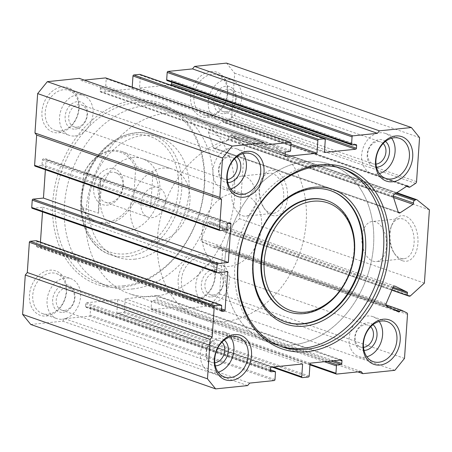 <?xml version="1.0" encoding="UTF-8"?>
<svg xmlns="http://www.w3.org/2000/svg" width="452" height="452" viewBox="0 0 452 452"><rect width="100%" height="100%" fill="white"/><g stroke="black" fill="none" stroke-linecap="round" stroke-linejoin="round"><path stroke-width="0.34" stroke-dasharray="2.26 1.69" d="M81.513 204.733A36.459 27.854 109.2 0 0 106.158 222.305A36.459 27.854 109.2 0 0 133.56 199.338L135.64 168.867A36.459 27.854 109.2 0 0 110.994 151.296A36.459 27.854 109.2 0 0 83.592 174.257L81.513 204.733L82.061 207.491A37.635 28.753 109.2 0 0 96.909 222.587A37.635 28.753 109.2 0 0 134.103 202.095L133.56 199.338M93.705 188.337A18.82 14.379 109.2 0 0 114.927 201.897A18.82 14.379 109.2 0 0 117.091 170.161A18.82 14.379 109.2 0 0 93.705 188.337M135.64 168.867L136.527 166.607A37.635 28.753 109.2 0 0 121.678 151.51A37.635 28.753 109.2 0 0 84.479 172.003L83.592 174.257M202.089 232.825A37.635 28.753 109.2 0 0 219.446 265.284A37.635 28.753 109.2 0 0 258.979 239.21A37.635 28.753 109.2 0 0 244.21 194.202A37.635 28.753 109.2 0 0 202.089 232.825M82.061 207.491L98.542 213.231C98.355 208.615 98.474 203.163 98.898 196.874L100.96 177.743L84.479 172.003M134.103 202.095L150.584 207.835L153.008 172.353C160.912 184.992 160.104 196.823 150.584 207.835M136.527 166.607L153.008 172.353M157.477 237.447A94.089 71.891 109.2 0 0 200.869 318.598A94.089 71.891 109.2 0 0 299.716 253.397A94.089 71.891 109.2 0 0 262.787 140.894A94.089 71.891 109.2 0 0 157.477 237.447M224.836 260.923A94.089 71.891 109.2 0 0 268.228 342.068A94.089 71.891 109.2 0 0 367.069 276.873A94.089 71.891 109.2 0 0 330.146 164.364A94.089 71.891 109.2 0 0 224.836 260.923M98.542 213.231L100.96 177.743M98.157 188.755A15.634 11.944 109.2 0 0 105.372 202.242A15.634 11.944 109.2 0 0 121.797 191.405A15.634 11.944 109.2 0 0 115.661 172.709A15.634 11.944 109.2 0 0 98.157 188.755M140.934 203.66A15.634 11.944 109.2 0 0 148.143 217.146A15.634 11.944 109.2 0 0 165.647 201.1A15.634 11.944 109.2 0 0 158.437 187.614A15.634 11.944 109.2 0 0 140.934 203.66M265.878 144.877L80.998 80.456L79.298 78.36M35.041 166.133A0.944 0.718 109.2 0 0 35.29 166.161L41.239 165.545A0.944 0.718 109.2 0 0 42.042 164.551L42.358 159.974A0.944 0.718 109.2 0 1 43.16 158.98L45.392 158.748A0.944 0.718 109.2 0 1 46.076 159.584L45.381 169.737M32.171 208.282A0.944 0.718 109.2 0 0 32.414 208.31L42.827 207.231L42.511 211.886M227.706 271.652L42.827 207.231M40.448 242.131L40.2 245.713A0.944 0.718 109.2 0 1 39.397 246.707L37.166 246.939A0.944 0.718 109.2 0 1 36.482 246.097L36.798 241.515A0.944 0.718 109.2 0 0 36.363 240.707M30.77 324.474L62.743 321.163L64.76 318.677L89.293 316.134A0.944 0.718 109.2 0 0 90.101 315.146L90.598 307.812A0.944 0.718 109.2 0 0 89.92 306.976L86.202 307.36A0.944 0.718 109.2 0 1 85.518 306.518L85.705 303.772A0.944 0.718 109.2 0 1 86.513 302.778L117.74 299.54L116.865 312.372A0.944 0.718 109.2 0 0 117.548 313.208L123.492 312.592A0.944 0.718 109.2 0 0 124.3 311.597L125.176 298.772L156.403 295.535A0.944 0.718 109.2 0 1 157.081 296.376L156.895 299.122A0.944 0.718 109.2 0 1 156.087 300.117L152.369 300.501A0.944 0.718 109.2 0 0 151.567 301.495L151.064 308.823A0.944 0.718 109.2 0 0 151.748 309.665L176.28 307.123L177.986 309.219L209.954 305.908L219.627 293.986L222.627 249.95A1.881 1.435 109.2 0 0 221.881 248.38L216.779 245.877A1.881 1.435 109.2 0 0 216.655 245.826A1.881 1.435 109.2 0 0 214.74 246.967A0.944 0.718 109.2 0 1 213.723 247.515L201.745 241.645A1.881 1.435 109.2 0 1 201.191 239.283L208.236 222.887A1.881 1.435 109.2 0 1 210.152 221.746A1.881 1.435 109.2 0 1 210.276 221.796L222.248 227.667A0.944 0.718 109.2 0 1 222.525 228.848A1.881 1.435 109.2 0 0 223.079 231.209L224.113 231.712A1.881 1.435 109.2 0 0 224.232 231.763A1.881 1.435 109.2 0 0 225.604 231.401L239.526 218.689L244.521 145.391L232.147 135.408A1.881 1.435 109.2 0 0 231.808 135.221A1.881 1.435 109.2 0 0 230.678 135.402L229.565 136.131A1.881 1.435 109.2 0 0 228.678 138.64A0.944 0.718 109.2 0 1 228.237 139.894L215.282 148.346A1.881 1.435 109.2 0 1 214.146 148.533A1.881 1.435 109.2 0 1 213.367 147.668L208.468 132.509A1.881 1.435 109.2 0 1 209.355 130.001L222.311 121.543A0.944 0.718 109.2 0 1 223.265 121.882A1.881 1.435 109.2 0 0 224.051 122.746A1.881 1.435 109.2 0 0 225.181 122.565L230.706 118.961A1.881 1.435 109.2 0 0 231.678 117.209L234.678 73.173L226.508 63.105M247.623 385.584L62.743 321.163M249.634 383.098L64.76 318.677M302.62 363.962L117.74 299.54M310.055 363.193L125.176 298.772M361.159 371.544L176.28 307.123M357.831 371.889L177.986 309.219M394.833 370.329L209.954 305.908M404.506 358.408L219.627 293.986M424.405 283.11L239.526 218.689M402.449 260.753A22.882 13.899 -95.9 0 0 417.563 246.413A22.882 13.899 -95.9 0 0 409.309 218.418A22.882 13.899 -95.9 0 0 391.878 224.893A22.882 13.899 -95.9 0 0 394.924 254.239A22.882 13.899 -95.9 0 0 402.449 260.753M272.036 215.31A22.882 13.899 -95.9 0 0 287.144 200.97A22.882 13.899 -95.9 0 0 278.89 172.975A22.882 13.899 -95.9 0 0 261.465 179.45A22.882 13.899 -95.9 0 0 264.505 208.796A22.882 13.899 -95.9 0 0 272.036 215.31M429.4 209.813L244.521 145.391M419.558 137.594L234.678 73.173M167.116 80.58A0.944 0.718 109.2 0 0 167.364 80.609L171.082 80.219A0.944 0.718 109.2 0 1 171.76 81.061L171.687 82.174M170.048 84.874L139.538 88.038L140.414 75.213A0.944 0.718 109.2 0 0 139.979 74.399M324.417 152.46L139.538 88.038M132.216 87.157L132.108 88.807L100.881 92.044A0.944 0.718 109.2 0 1 100.197 91.202L100.384 88.456A0.944 0.718 109.2 0 1 101.191 87.462L104.909 87.078A0.944 0.718 109.2 0 0 105.717 86.083L106.214 78.755A0.944 0.718 109.2 0 0 105.779 77.942M291.026 144.182L132.108 88.807M84.326 80.111L80.998 80.456M122.266 287.246A95.971 73.326 109.2 0 0 197.501 140.256A95.971 73.326 109.2 0 0 66.15 153.866A95.971 73.326 109.2 0 0 122.266 287.246M207.677 117.367A23.521 17.973 109.2 0 0 226.113 81.343A23.521 17.973 109.2 0 0 193.919 84.677A23.521 17.973 109.2 0 0 207.677 117.367M46.483 316.021A23.521 17.973 109.2 0 0 64.924 279.997A23.521 17.973 109.2 0 0 32.73 283.331A23.521 17.973 109.2 0 0 46.483 316.021M195.179 300.614A23.521 17.973 109.2 0 0 213.621 264.589A23.521 17.973 109.2 0 0 181.427 267.923A23.521 17.973 109.2 0 0 195.179 300.614M58.975 132.775A23.521 17.973 109.2 0 0 77.416 96.751A23.521 17.973 109.2 0 0 45.223 100.084A23.521 17.973 109.2 0 0 58.975 132.775M60.562 130.984A21.171 16.176 109.2 0 0 78.213 112.192A21.171 16.176 109.2 0 0 68.936 90.377A21.171 16.176 109.2 0 0 46.697 105.05A21.171 16.176 109.2 0 0 55.003 130.362A21.171 16.176 109.2 0 0 60.562 130.984M74.896 135.979A21.171 16.176 109.2 0 0 92.541 117.187A21.171 16.176 109.2 0 0 83.27 95.372A21.171 16.176 109.2 0 0 61.026 110.039A21.171 16.176 109.2 0 0 69.337 135.357A21.171 16.176 109.2 0 0 74.896 135.979M75.365 129.108A14.114 10.786 109.2 0 0 86.428 107.491A14.114 10.786 109.2 0 0 67.111 109.491A14.114 10.786 109.2 0 0 75.365 129.108M77.083 127.17A11.566 8.837 109.2 0 0 86.727 116.898A11.566 8.837 109.2 0 0 81.659 104.983A11.566 8.837 109.2 0 0 69.506 112.994A11.566 8.837 109.2 0 0 74.049 126.826A11.566 8.837 109.2 0 0 77.083 127.17M234.475 158.934A11.566 8.837 109.2 0 0 231.904 157.336A11.566 8.837 109.2 0 0 219.751 165.347A11.566 8.837 109.2 0 0 224.294 179.178A11.566 8.837 109.2 0 0 227.299 179.523M196.773 298.823A21.171 16.176 109.2 0 0 214.417 280.031A21.171 16.176 109.2 0 0 205.14 258.216A21.171 16.176 109.2 0 0 182.902 272.889A21.171 16.176 109.2 0 0 191.213 298.201A21.171 16.176 109.2 0 0 196.773 298.823M211.101 303.817A21.171 16.176 109.2 0 0 228.752 285.026A21.171 16.176 109.2 0 0 219.474 263.211A21.171 16.176 109.2 0 0 197.236 277.878A21.171 16.176 109.2 0 0 205.541 303.196A21.171 16.176 109.2 0 0 211.101 303.817M211.57 296.947A14.114 10.786 109.2 0 0 222.633 275.33A14.114 10.786 109.2 0 0 203.321 277.33A14.114 10.786 109.2 0 0 211.57 296.947M213.293 295.009A11.566 8.837 109.2 0 0 222.932 284.737A11.566 8.837 109.2 0 0 217.864 272.822A11.566 8.837 109.2 0 0 205.716 280.833A11.566 8.837 109.2 0 0 210.253 294.664A11.566 8.837 109.2 0 0 213.293 295.009M370.68 326.773A11.566 8.837 109.2 0 0 368.109 325.174A11.566 8.837 109.2 0 0 355.961 333.186A11.566 8.837 109.2 0 0 360.498 347.017A11.566 8.837 109.2 0 0 363.51 347.362M48.07 314.23A21.171 16.176 109.2 0 0 65.721 295.438A21.171 16.176 109.2 0 0 56.444 273.624A21.171 16.176 109.2 0 0 34.205 288.297A21.171 16.176 109.2 0 0 42.511 313.609A21.171 16.176 109.2 0 0 48.07 314.23M62.404 319.225A21.171 16.176 109.2 0 0 80.049 300.433A21.171 16.176 109.2 0 0 70.778 278.618A21.171 16.176 109.2 0 0 48.533 293.291A21.171 16.176 109.2 0 0 56.845 318.603A21.171 16.176 109.2 0 0 62.404 319.225M62.873 312.355A14.114 10.786 109.2 0 0 73.936 290.738A14.114 10.786 109.2 0 0 54.619 292.738A14.114 10.786 109.2 0 0 62.873 312.355M64.591 310.417A11.566 8.837 109.2 0 0 74.235 300.145A11.566 8.837 109.2 0 0 69.167 288.229A11.566 8.837 109.2 0 0 57.014 296.246A11.566 8.837 109.2 0 0 61.557 310.072A11.566 8.837 109.2 0 0 64.591 310.417M221.983 342.181A11.566 8.837 109.2 0 0 219.412 340.582A11.566 8.837 109.2 0 0 207.259 348.594A11.566 8.837 109.2 0 0 211.802 362.425A11.566 8.837 109.2 0 0 214.807 362.77M209.265 115.576A21.171 16.176 109.2 0 0 226.91 96.784A21.171 16.176 109.2 0 0 217.632 74.97A21.171 16.176 109.2 0 0 195.394 89.637A21.171 16.176 109.2 0 0 203.705 114.955A21.171 16.176 109.2 0 0 209.265 115.576M223.593 120.571A21.171 16.176 109.2 0 0 241.244 101.779A21.171 16.176 109.2 0 0 231.966 79.964A21.171 16.176 109.2 0 0 209.728 94.632A21.171 16.176 109.2 0 0 218.033 119.95A21.171 16.176 109.2 0 0 223.593 120.571M224.062 113.701A14.114 10.786 109.2 0 0 235.125 92.084A14.114 10.786 109.2 0 0 215.813 94.084A14.114 10.786 109.2 0 0 224.062 113.701M225.785 111.757A11.566 8.837 109.2 0 0 235.424 101.491A11.566 8.837 109.2 0 0 230.356 89.575A11.566 8.837 109.2 0 0 218.209 97.587A11.566 8.837 109.2 0 0 222.746 111.418A11.566 8.837 109.2 0 0 225.785 111.757M383.172 143.527A11.566 8.837 109.2 0 0 380.601 141.928A11.566 8.837 109.2 0 0 368.453 149.94A11.566 8.837 109.2 0 0 372.99 163.771A11.566 8.837 109.2 0 0 376.002 164.116M236.78 156.85A14.114 10.786 109.2 0 0 219.469 165.251A14.114 10.786 109.2 0 0 227.808 182.591M242.967 153.64A21.171 16.176 109.2 0 0 236.616 148.804A21.171 16.176 109.2 0 0 214.378 163.477A21.171 16.176 109.2 0 0 222.683 188.789A21.171 16.176 109.2 0 0 228.243 189.411A21.171 16.176 109.2 0 0 230.667 188.947M385.477 141.442A14.114 10.786 109.2 0 0 368.165 149.844A14.114 10.786 109.2 0 0 376.51 167.183M391.669 138.233A21.171 16.176 109.2 0 0 385.313 133.396A21.171 16.176 109.2 0 0 363.075 148.07A21.171 16.176 109.2 0 0 371.386 173.382A21.171 16.176 109.2 0 0 376.945 174.003A21.171 16.176 109.2 0 0 379.364 173.54M224.288 340.096A14.114 10.786 109.2 0 0 206.976 348.498A14.114 10.786 109.2 0 0 215.316 365.837M230.475 336.887A21.171 16.176 109.2 0 0 224.124 332.05A21.171 16.176 109.2 0 0 201.886 346.724A21.171 16.176 109.2 0 0 210.191 372.036A21.171 16.176 109.2 0 0 215.751 372.657A21.171 16.176 109.2 0 0 218.169 372.194M372.985 324.689A14.114 10.786 109.2 0 0 355.673 333.09A14.114 10.786 109.2 0 0 364.018 350.43M379.177 321.479A21.171 16.176 109.2 0 0 372.821 316.643A21.171 16.176 109.2 0 0 350.582 331.316A21.171 16.176 109.2 0 0 358.894 356.628A21.171 16.176 109.2 0 0 364.453 357.249A21.171 16.176 109.2 0 0 366.871 356.786M123.543 285.811A94.089 71.891 109.2 0 0 201.971 202.287A94.089 71.891 109.2 0 0 160.748 105.339A94.089 71.891 109.2 0 0 61.901 170.534A94.089 71.891 109.2 0 0 98.824 283.042A94.089 71.891 109.2 0 0 123.543 285.811M132.572 288.958A94.089 71.891 109.2 0 0 210.999 205.428A94.089 71.891 109.2 0 0 169.777 108.486A94.089 71.891 109.2 0 0 70.93 173.681A94.089 71.891 109.2 0 0 107.853 286.189A94.089 71.891 109.2 0 0 132.572 288.958M134.6 259.182A63.512 48.522 109.2 0 0 187.54 202.801A63.512 48.522 109.2 0 0 159.714 137.363A63.512 48.522 109.2 0 0 92.993 181.371A63.512 48.522 109.2 0 0 117.915 257.312A63.512 48.522 109.2 0 0 134.6 259.182M270.053 212.875A20.148 12.238 -95.9 0 0 273.471 213.293A20.148 12.238 -95.9 0 0 283.568 191.993A20.148 12.238 -95.9 0 0 269.319 173.206A20.148 12.238 -95.9 0 0 260.748 181.297A20.148 12.238 -95.9 0 0 263.426 207.135A20.148 12.238 -95.9 0 0 270.053 212.875M242.475 215.728A20.148 12.238 -95.9 0 0 245.888 216.152A20.148 12.238 -95.9 0 0 255.985 194.846A20.148 12.238 -95.9 0 0 241.735 176.065A20.148 12.238 -95.9 0 0 231.469 194.586A20.148 12.238 -95.9 0 0 242.475 215.728M400.472 258.318A20.148 12.238 -95.9 0 0 403.89 258.736A20.148 12.238 -95.9 0 0 413.987 237.436A20.148 12.238 -95.9 0 0 399.732 218.655A20.148 12.238 -95.9 0 0 391.166 226.74A20.148 12.238 -95.9 0 0 393.845 252.578A20.148 12.238 -95.9 0 0 400.472 258.318M372.894 261.171A20.148 12.238 -95.9 0 0 376.307 261.595A20.148 12.238 -95.9 0 0 386.403 240.289A20.148 12.238 -95.9 0 0 372.154 221.508A20.148 12.238 -95.9 0 0 361.888 240.029A20.148 12.238 -95.9 0 0 372.894 261.171M127.577 230.938A37.635 28.753 109.2 0 0 158.946 197.53A37.635 28.753 109.2 0 0 142.459 158.748A37.635 28.753 109.2 0 0 102.92 184.828A37.635 28.753 109.2 0 0 117.689 229.831A37.635 28.753 109.2 0 0 127.577 230.938M292.941 344.842A94.089 71.891 109.2 0 0 371.369 261.312A94.089 71.891 109.2 0 0 330.146 164.364A94.089 71.891 109.2 0 0 231.3 229.559A94.089 71.891 109.2 0 0 268.228 342.068A94.089 71.891 109.2 0 0 292.941 344.842M153.923 296.399A94.089 71.891 109.2 0 0 232.351 212.869A94.089 71.891 109.2 0 0 191.128 115.927A94.089 71.891 109.2 0 0 92.287 181.122A94.089 71.891 109.2 0 0 129.21 293.63A94.089 71.891 109.2 0 0 153.923 296.399M157.669 241.424A37.635 28.753 109.2 0 0 189.043 208.016A37.635 28.753 109.2 0 0 172.551 169.234A37.635 28.753 109.2 0 0 133.018 195.315A37.635 28.753 109.2 0 0 147.787 240.317A37.635 28.753 109.2 0 0 157.669 241.424M341.746 168.432A94.089 71.891 109.2 0 0 340.181 167.862A94.089 71.891 109.2 0 0 241.334 233.057A94.089 71.891 109.2 0 0 278.257 345.565A94.089 71.891 109.2 0 0 279.844 346.091M288.139 311.665A58.833 44.946 109.2 0 0 303.591 313.4A58.833 44.946 109.2 0 0 352.633 261.171A58.833 44.946 109.2 0 0 326.858 200.558M330.627 190.665A69.416 53.037 109.2 0 0 330.339 190.563A69.416 53.037 109.2 0 0 257.42 238.662A69.416 53.037 109.2 0 0 284.658 321.666A69.416 53.037 109.2 0 0 284.946 321.762M220.169 230.582L35.29 166.161M226.119 229.966L41.239 165.545M226.921 228.972L42.042 164.551M227.232 224.39L42.358 159.974M228.04 223.401L43.16 158.98M230.271 223.169L45.392 158.748M228.938 223.305L46.076 159.584M217.293 272.731L32.414 208.31M221.474 308.874L40.2 245.713M221.39 310.123L39.397 246.707M221.587 311.196L37.166 246.939M221.361 310.518L36.482 246.097M221.678 305.936L36.798 241.515M274.172 380.556L89.293 316.134M274.98 379.561L90.101 315.146M275.477 372.233L90.598 307.812M270.471 369.889L89.92 306.976M270.618 371.617L86.202 307.36M270.398 370.939L85.518 306.518M270.584 368.194L85.705 303.772M271.392 367.199L86.513 302.778M273.567 366.973L116.865 312.372M302.422 377.629L117.548 313.208M308.371 377.013L123.492 312.592M309.179 376.019L124.3 311.597M341.277 359.956L156.403 295.535M339.949 360.091L157.081 296.376M333.723 360.741L156.895 299.122M330.904 361.029L156.087 300.117M327.186 361.414L152.369 300.501M324.366 361.707L151.567 301.495M309.982 364.199L151.064 308.823M336.627 374.087L151.748 309.665M407.506 314.372L222.627 249.95M406.76 312.801L221.881 248.38M401.653 310.298L216.779 245.877M392.251 308.823L214.74 246.967M398.602 311.936L213.723 247.515M386.624 306.06L201.745 241.645M386.07 303.704L201.191 239.283M393.116 287.308L208.236 222.887M394.901 286.127L210.276 221.796M393.155 287.218L222.248 227.667M392.748 288.161L222.525 228.848M391.94 290.043L223.079 231.209M224.232 231.763L391.878 290.178L224.113 231.712M410.478 295.817L225.604 231.401M417.026 199.829L232.147 135.408M396.257 193.1L230.678 135.402M395.144 193.823L229.565 136.131M393.28 195.993L228.678 138.64M393.528 197.49L228.237 139.894M213.367 147.668L398.246 212.09L215.282 148.346M393.347 196.931L208.468 132.509M394.234 194.416L209.355 130.001M407.19 185.964L222.311 121.543M407.179 185.97L223.265 121.882M410.06 186.987L225.181 122.565M415.586 183.382L230.706 118.961M416.558 181.631L231.678 117.209M352.238 145.024L167.364 80.609M355.956 144.64L171.082 80.219M354.628 144.781L171.76 81.061M325.293 139.628L140.414 75.213M285.297 156.302L100.881 92.044M285.076 155.624L100.197 91.202M285.263 152.878L100.384 88.456M286.071 151.883L101.191 87.462M289.788 151.499L104.909 87.078M290.591 150.505L105.717 86.083M291.094 143.177L106.214 78.755M126.012 253.843A61.161 46.725 109.2 0 0 173.958 160.177A61.161 46.725 109.2 0 0 90.253 168.85A61.161 46.725 109.2 0 0 126.012 253.843M127.289 256.634A63.512 48.522 109.2 0 0 180.229 200.253A63.512 48.522 109.2 0 0 152.403 134.815A63.512 48.522 109.2 0 0 85.682 178.822A63.512 48.522 109.2 0 0 110.61 254.764A63.512 48.522 109.2 0 0 127.289 256.634M96.909 222.587L219.446 265.284M121.678 151.51L244.21 194.202M200.869 318.598L129.21 293.63M262.787 140.894L191.128 115.927M105.372 202.242L148.143 217.146M115.661 172.709L158.437 187.614M230.52 223.198L45.641 158.776M221.796 311.332L36.917 246.911M270.471 369.826L90.163 307.004M270.833 371.753L85.953 307.332M272.11 367.126L117.3 313.179M341.526 359.984L156.646 295.563M309.942 364.843L151.499 309.637M385.878 304.789L216.655 245.826M398.664 311.959L213.785 247.538M395.031 286.161L210.152 221.746M396.833 192.721L231.808 135.221M399.026 212.948L214.146 148.533M407.755 185.874L222.876 121.452M406.591 186.354L224.051 122.746M356.204 144.668L171.325 80.247M285.511 156.437L100.632 92.016M55.003 130.362L69.337 135.357M68.936 90.377L83.27 95.372M74.049 126.826L224.294 179.178M81.659 104.983L231.904 157.336M191.213 298.201L205.541 303.196M205.14 258.216L219.474 263.211M210.253 294.664L360.498 347.017M217.864 272.822L368.109 325.174M42.511 313.609L56.845 318.603M56.444 273.624L70.778 278.618M61.557 310.072L211.802 362.425M69.167 288.229L219.412 340.582M203.705 114.955L218.033 119.95M217.632 74.97L231.966 79.964M222.746 111.418L372.99 163.771M230.356 89.575L380.601 141.928M222.683 188.789L237.017 193.784M236.616 148.804L250.95 153.799M371.386 173.382L385.714 178.376M385.313 133.396L399.647 138.391M210.191 372.036L224.525 377.03M224.124 332.05L238.453 337.045M358.894 356.628L373.222 361.623M372.821 316.643L387.155 321.638M98.824 283.042L107.853 286.189M160.748 105.339L169.777 108.486M263.426 207.135L264.505 208.796M260.748 181.297L261.465 179.45M269.319 173.206L241.735 176.065M273.471 213.293L245.888 216.152M393.845 252.578L394.924 254.239M391.166 226.74L391.878 224.893M399.732 218.655L372.154 221.508M403.89 258.736L376.307 261.595M159.714 137.363L152.403 134.815C127.944 125.475 96.383 145.99 85.564 177.506C73.196 209.372 84.965 246.707 110.61 254.764L117.915 257.312M117.689 229.831L147.787 240.317M142.459 158.748L172.551 169.234M278.257 345.565L281.41 346.661M340.181 167.862L343.334 168.958M284.658 321.666L285.229 321.864M330.339 190.563L330.915 190.761"/><path stroke-width="0.68" d="M225.079 310.134A0.944 0.718 109.2 0 1 224.277 311.129L222.045 311.355A0.944 0.718 109.2 0 1 221.361 310.518L221.678 305.936A0.944 0.718 109.2 0 0 220.994 305.1L215.045 305.716A0.944 0.718 109.2 0 0 214.242 306.705L212.18 336.943L210.163 339.424L207.479 378.827L215.649 388.895L247.623 385.584L249.634 383.098L274.172 380.556A0.944 0.718 109.2 0 0 274.98 379.561L275.477 372.233A0.944 0.718 109.2 0 0 274.793 371.391L271.076 371.781A0.944 0.718 109.2 0 1 270.398 370.939L270.584 368.194A0.944 0.718 109.2 0 1 271.392 367.199L302.62 363.962L301.744 376.787A0.944 0.718 109.2 0 0 302.422 377.629L308.371 377.013A0.944 0.718 109.2 0 0 309.179 376.019L310.055 363.193L341.277 359.956A0.944 0.718 109.2 0 1 341.961 360.798L341.774 363.544A0.944 0.718 109.2 0 1 340.966 364.538L337.248 364.922A0.944 0.718 109.2 0 0 336.446 365.917L335.943 373.245A0.944 0.718 109.2 0 0 336.627 374.087L361.159 371.544L362.866 373.64L394.833 370.329L404.506 358.408L407.506 314.372A1.881 1.435 109.2 0 0 406.76 312.801L401.653 310.298A1.881 1.435 109.2 0 0 401.534 310.247A1.881 1.435 109.2 0 0 399.619 311.388A0.944 0.718 109.2 0 1 398.602 311.936L386.624 306.06A1.881 1.435 109.2 0 1 386.07 303.704L393.116 287.308A1.881 1.435 109.2 0 1 395.031 286.161A1.881 1.435 109.2 0 1 395.15 286.212L407.128 292.088A0.944 0.718 109.2 0 1 407.405 293.269A1.881 1.435 109.2 0 0 407.958 295.625L408.987 296.133A1.881 1.435 109.2 0 0 409.111 296.184A1.881 1.435 109.2 0 0 410.478 295.817L424.405 283.11L429.4 209.813L417.026 199.829A1.881 1.435 109.2 0 0 416.687 199.643A1.881 1.435 109.2 0 0 415.552 199.824L414.439 200.547A1.881 1.435 109.2 0 0 413.557 203.061A0.944 0.718 109.2 0 1 413.111 204.315L400.161 212.768L398.246 212.101L393.347 196.931A1.881 1.435 109.2 0 1 394.234 194.416L407.19 185.964A0.944 0.718 109.2 0 1 408.145 186.303A1.881 1.435 109.2 0 0 408.93 187.168A1.881 1.435 109.2 0 0 410.06 186.987L415.586 183.382A1.881 1.435 109.2 0 0 416.558 181.631L419.558 137.594L411.388 127.526L379.414 130.837L377.403 133.323L352.865 135.866A0.944 0.718 109.2 0 0 352.057 136.854L351.56 144.188A0.944 0.718 109.2 0 0 352.238 145.024L355.956 144.64A0.944 0.718 109.2 0 1 356.639 145.482L356.453 148.228A0.944 0.718 109.2 0 1 355.645 149.222L324.417 152.46L325.293 139.628A0.944 0.718 109.2 0 0 324.615 138.792L318.666 139.408A0.944 0.718 109.2 0 0 317.858 140.402L316.982 153.228L285.754 156.465A0.944 0.718 109.2 0 1 285.076 155.624L285.263 152.878A0.944 0.718 109.2 0 1 286.071 151.883L289.788 151.499A0.944 0.718 109.2 0 0 290.591 150.505L291.094 143.177A0.944 0.718 109.2 0 0 290.41 142.335L265.878 144.877L264.171 142.781L79.298 78.36L47.324 81.671L37.652 93.592L34.968 132.99L36.669 135.086L34.606 165.325A0.944 0.718 109.2 0 0 35.041 166.133L219.921 230.554A0.944 0.718 109.2 0 0 220.169 230.582L226.119 229.966A0.944 0.718 109.2 0 0 226.921 228.972L227.232 224.39A0.944 0.718 109.2 0 1 228.04 223.401L230.271 223.169A0.944 0.718 109.2 0 1 230.949 224.006L228.328 262.488L43.448 198.066L33.041 199.146A0.944 0.718 109.2 0 0 32.233 200.14L31.736 207.468A0.944 0.718 109.2 0 0 32.171 208.282L217.05 272.703A0.944 0.718 109.2 0 0 217.293 272.731L227.706 271.652L225.079 310.134L221.474 308.874M264.171 142.781L232.204 146.092L47.324 81.671M232.204 146.092L222.531 158.014L37.652 93.592M222.531 158.014L219.847 197.411L34.968 132.99M219.847 197.411L221.548 199.507L36.669 135.086M221.548 199.507L219.486 229.746A0.944 0.718 109.2 0 0 219.921 230.554M45.381 169.737L43.448 198.066M228.328 262.488L217.92 263.567A0.944 0.718 109.2 0 0 217.113 264.561L216.615 271.889A0.944 0.718 109.2 0 0 217.05 272.703M42.511 211.886L40.448 242.131M221.243 305.123L36.363 240.707A0.944 0.718 109.2 0 0 36.115 240.679L30.165 241.295A0.944 0.718 109.2 0 0 29.363 242.289L27.301 272.522L25.284 275.008L22.6 314.406L30.77 324.474L215.649 388.895M212.18 336.943L27.301 272.522M210.163 339.424L25.284 275.008M207.479 378.827L22.6 314.406M362.866 373.64L357.831 371.889M398.246 212.09A1.881 1.435 109.2 0 0 399.026 212.948A1.881 1.435 109.2 0 0 400.161 212.768M411.388 127.526L226.508 63.105L194.535 66.416L192.524 68.902L167.986 71.444A0.944 0.718 109.2 0 0 167.183 72.439L166.681 79.767A0.944 0.718 109.2 0 0 167.116 80.58L351.995 144.996M379.414 130.837L194.535 66.416M377.403 133.323L192.524 68.902M171.687 82.174L171.574 83.806A0.944 0.718 109.2 0 1 170.766 84.801L170.048 84.874M324.858 138.82L139.979 74.399A0.944 0.718 109.2 0 0 139.736 74.371L133.786 74.987A0.944 0.718 109.2 0 0 132.978 75.981L132.216 87.157M316.982 153.228L291.026 144.182M290.659 142.363L105.779 77.942A0.944 0.718 109.2 0 0 105.531 77.913L84.326 80.111M307.145 351.667A95.971 73.326 109.2 0 0 382.381 204.677A95.971 73.326 109.2 0 0 251.029 218.288A95.971 73.326 109.2 0 0 307.145 351.667M392.551 181.789A23.521 17.973 109.2 0 0 410.992 145.759A23.521 17.973 109.2 0 0 378.799 149.098A23.521 17.973 109.2 0 0 392.551 181.789M231.362 380.443A23.521 17.973 109.2 0 0 249.798 344.418A23.521 17.973 109.2 0 0 217.604 347.752A23.521 17.973 109.2 0 0 231.362 380.443M380.059 365.035A23.521 17.973 109.2 0 0 398.5 329.011A23.521 17.973 109.2 0 0 366.306 332.344A23.521 17.973 109.2 0 0 380.059 365.035M243.854 197.196A23.521 17.973 109.2 0 0 262.296 161.172A23.521 17.973 109.2 0 0 230.096 164.505A23.521 17.973 109.2 0 0 243.854 197.196M227.299 179.523A11.566 8.837 109.2 0 0 227.328 179.517A11.566 8.837 109.2 0 0 236.447 171.144A11.566 8.837 109.2 0 0 234.475 158.934M363.51 347.362A11.566 8.837 109.2 0 0 363.538 347.356A11.566 8.837 109.2 0 0 372.657 338.983A11.566 8.837 109.2 0 0 370.68 326.773M214.807 362.77A11.566 8.837 109.2 0 0 214.836 362.764A11.566 8.837 109.2 0 0 223.955 354.396A11.566 8.837 109.2 0 0 221.983 342.181M376.002 164.116A11.566 8.837 109.2 0 0 376.03 164.11A11.566 8.837 109.2 0 0 385.149 155.737A11.566 8.837 109.2 0 0 383.172 143.527M227.808 182.591A14.114 10.786 109.2 0 0 228.712 182.54A14.114 10.786 109.2 0 0 240.012 171.8A14.114 10.786 109.2 0 0 236.78 156.85M230.667 188.947A21.171 16.176 109.2 0 0 244.922 174.122A21.171 16.176 109.2 0 0 242.967 153.64M242.577 194.405A21.171 16.176 109.2 0 0 260.222 175.613A21.171 16.176 109.2 0 0 250.95 153.799A21.171 16.176 109.2 0 0 228.706 168.472A21.171 16.176 109.2 0 0 237.017 193.784A21.171 16.176 109.2 0 0 242.577 194.405M376.51 167.183A14.114 10.786 109.2 0 0 377.414 167.133A14.114 10.786 109.2 0 0 388.714 156.392A14.114 10.786 109.2 0 0 385.477 141.442M379.364 173.54A21.171 16.176 109.2 0 0 393.624 158.708A21.171 16.176 109.2 0 0 391.669 138.233M391.274 178.998A21.171 16.176 109.2 0 0 408.924 160.206A21.171 16.176 109.2 0 0 399.647 138.391A21.171 16.176 109.2 0 0 377.409 153.058A21.171 16.176 109.2 0 0 385.714 178.376A21.171 16.176 109.2 0 0 391.274 178.998M215.316 365.837A14.114 10.786 109.2 0 0 216.22 365.787A14.114 10.786 109.2 0 0 227.52 355.046A14.114 10.786 109.2 0 0 224.288 340.096M218.169 372.194A21.171 16.176 109.2 0 0 232.43 357.368A21.171 16.176 109.2 0 0 230.475 336.887M230.085 377.652A21.171 16.176 109.2 0 0 247.73 358.86A21.171 16.176 109.2 0 0 238.453 337.045A21.171 16.176 109.2 0 0 216.214 351.718A21.171 16.176 109.2 0 0 224.525 377.03A21.171 16.176 109.2 0 0 230.085 377.652M364.018 350.43A14.114 10.786 109.2 0 0 364.922 350.379A14.114 10.786 109.2 0 0 376.222 339.638A14.114 10.786 109.2 0 0 372.985 324.689M366.871 356.786A21.171 16.176 109.2 0 0 381.132 341.961A21.171 16.176 109.2 0 0 379.177 321.479M378.782 362.244A21.171 16.176 109.2 0 0 396.432 343.452A21.171 16.176 109.2 0 0 387.155 321.638A21.171 16.176 109.2 0 0 364.917 336.305A21.171 16.176 109.2 0 0 373.222 361.623A21.171 16.176 109.2 0 0 378.782 362.244M279.844 346.091A94.089 71.891 109.2 0 0 302.97 348.334A94.089 71.891 109.2 0 0 381.177 265.866A94.089 71.891 109.2 0 0 341.746 168.432M304.484 326.141A71.297 54.472 109.2 0 0 360.374 216.943A71.297 54.472 109.2 0 0 262.793 227.051A71.297 54.472 109.2 0 0 304.484 326.141M306.128 349.436A94.089 71.891 109.2 0 0 384.556 265.906A94.089 71.891 109.2 0 0 343.334 168.958A94.089 71.891 109.2 0 0 244.487 234.159A94.089 71.891 109.2 0 0 281.41 346.661A94.089 71.891 109.2 0 0 306.128 349.436M327.429 200.756L326.858 200.558A58.833 44.946 109.2 0 0 265.053 241.323A58.833 44.946 109.2 0 0 288.139 311.665L288.715 311.869A58.833 44.946 109.2 0 0 304.168 313.598A58.833 44.946 109.2 0 0 353.204 261.375A58.833 44.946 109.2 0 0 327.429 200.756A58.833 44.946 109.2 0 0 265.629 241.521A58.833 44.946 109.2 0 0 288.715 311.869M284.946 321.762A69.416 53.037 109.2 0 0 302.891 323.705A69.416 53.037 109.2 0 0 360.713 262.279A69.416 53.037 109.2 0 0 330.627 190.665M305.439 312.168A56.946 43.511 109.2 0 0 350.08 224.943A56.946 43.511 109.2 0 0 272.138 233.023A56.946 43.511 109.2 0 0 305.439 312.168M303.462 323.909A69.416 53.037 109.2 0 0 361.323 262.284A69.416 53.037 109.2 0 0 330.915 190.761A69.416 53.037 109.2 0 0 257.99 238.859A69.416 53.037 109.2 0 0 285.229 321.864A69.416 53.037 109.2 0 0 303.462 323.909M219.486 229.746L34.606 165.325M230.949 224.006L228.938 223.305M217.92 263.567L33.041 199.146M217.113 264.561L32.233 200.14M216.615 271.889L31.736 207.468M224.277 311.129L221.39 310.123M222.045 311.355L221.587 311.196M220.994 305.1L36.115 240.679M215.045 305.716L30.165 241.295M214.242 306.705L29.363 242.289M274.793 371.391L270.471 369.889M271.076 371.781L270.618 371.617M301.744 376.787L273.567 366.973M341.961 360.798L339.949 360.091M341.774 363.544L333.723 360.741M340.966 364.538L330.904 361.029M337.248 364.922L327.186 361.414M336.446 365.917L324.366 361.707M335.943 373.245L309.982 364.199M399.619 311.388L392.251 308.823M407.128 292.088L393.155 287.218M407.405 293.269L392.748 288.161M407.958 295.625L391.94 290.043M408.987 296.133L391.884 290.173L409.111 296.184M415.552 199.824L396.257 193.1M414.439 200.547L395.144 193.823M413.557 203.061L393.28 195.993M413.111 204.315L393.528 197.49M408.145 186.303L407.179 185.97M352.865 135.866L167.986 71.444M352.057 136.854L167.183 72.439M351.56 144.188L166.681 79.767M356.639 145.482L354.628 144.781M356.453 148.228L171.574 83.806M355.645 149.222L170.766 84.801M324.615 138.792L139.736 74.371M318.666 139.408L133.786 74.987M317.858 140.402L132.978 75.981M285.754 156.465L285.297 156.302M290.41 142.335L105.531 77.913M275.042 371.42L270.471 369.826M302.179 377.601L272.11 367.126M336.378 374.058L309.942 364.843M401.534 310.247L385.878 304.789M416.687 199.643L396.833 192.721M408.93 187.168L406.591 186.354"/></g></svg>
